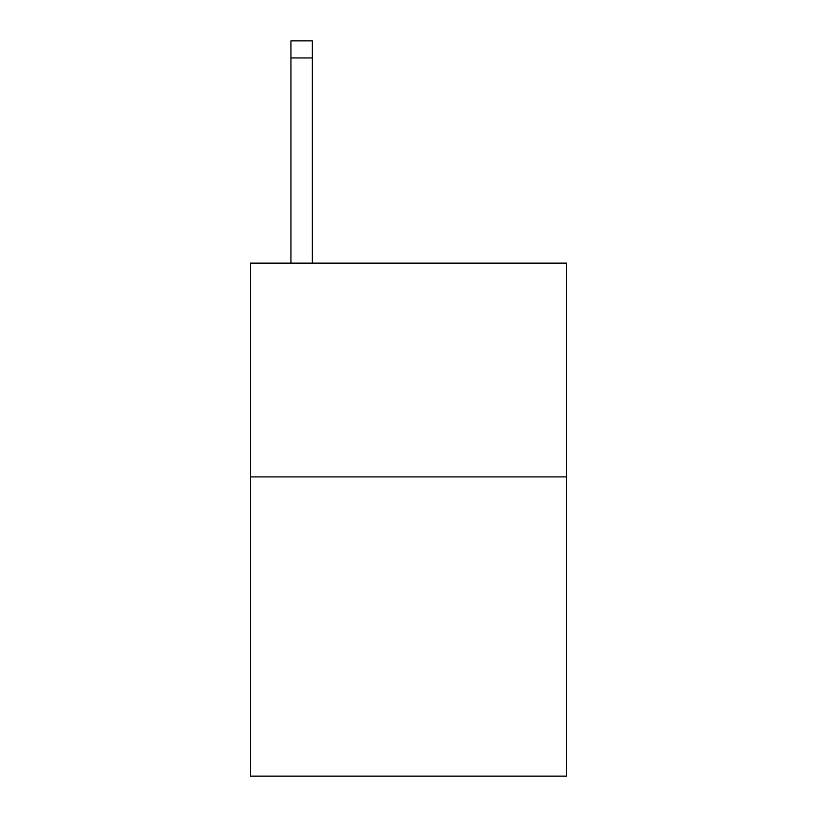 <?xml version="1.0" encoding="UTF-8"?>
<svg xmlns="http://www.w3.org/2000/svg" width="817" height="817" viewBox="0 0 817 817"><rect width="100%" height="100%" fill="white"/><g stroke="black" fill="none" stroke-linecap="round" stroke-linejoin="round"><path stroke-width="1.23" d="M566.671 476.903L566.671 776.15L250.329 776.15L250.329 263.145L566.671 263.145L566.671 476.903L250.329 476.903M312.308 263.145L312.308 57.946L290.934 57.946L290.934 40.85L312.308 40.85L312.308 57.946M290.934 263.145L290.934 57.946"/></g></svg>
